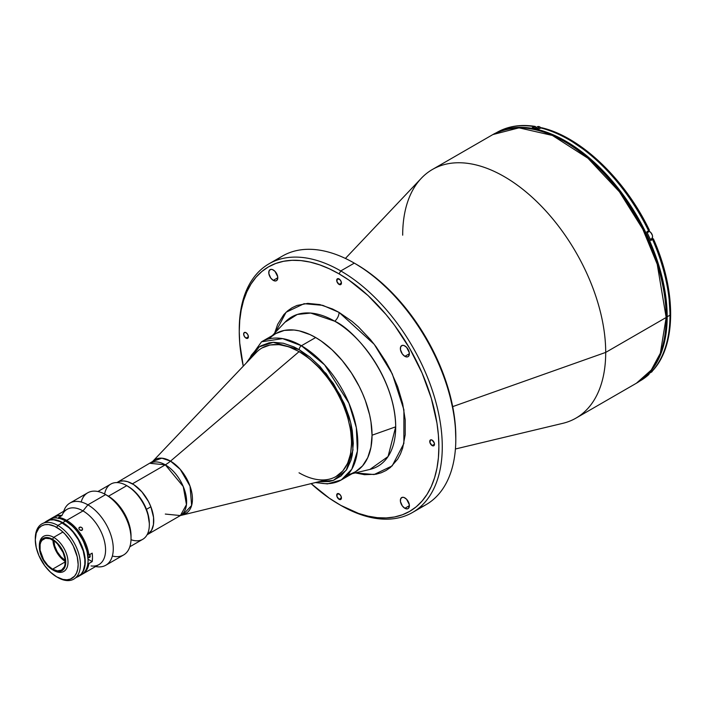 <?xml version="1.0" encoding="UTF-8"?>
<svg xmlns="http://www.w3.org/2000/svg" width="706" height="706" viewBox="0 0 706 706"><rect width="100%" height="100%" fill="white"/><g stroke="black" fill="none" stroke-linecap="round" stroke-linejoin="round"><path stroke-width="1.06" d="M354.033 462.712L354.659 463.092M246.023 338.139L248.397 336.771L247.7 338.306A3.353 1.933 60 0 1 246.023 338.139L244.347 336.374L243.658 334.035L244.347 332.5L246.023 332.667A3.353 1.933 60 0 1 248.212 335.624A3.353 1.933 60 0 1 247.7 338.306L246.023 338.139A3.353 1.933 60 0 1 243.835 335.191A3.353 1.933 60 0 1 244.347 332.5A3.353 1.933 60 0 1 246.023 332.667L247.7 334.441L248.397 336.771L246.023 338.139M273.275 280.37L277.793 277.767L273.275 280.37A6.38 3.68 60 0 1 269.11 274.749A6.38 3.68 60 0 1 270.089 269.639A6.38 3.68 60 0 1 273.275 269.957A6.38 3.68 60 0 1 277.449 275.578A6.38 3.68 60 0 1 276.47 280.688A6.38 3.68 60 0 1 273.275 280.37L270.769 278.049L268.854 273.628L269.11 270.769L270.769 269.383L272.401 269.551L275.005 271.351L277.705 276.699L277.026 280.229L275.781 280.944L273.275 280.37M404.865 508.294L409.383 505.69L404.865 508.294A6.38 3.68 60 0 1 400.699 502.672A6.38 3.68 60 0 1 401.679 497.562A6.38 3.68 60 0 1 404.865 497.88A6.38 3.68 60 0 1 409.039 503.502A6.38 3.68 60 0 1 408.059 508.611A6.38 3.68 60 0 1 404.865 508.294L402.358 505.973L400.443 501.551L400.699 498.683L402.358 497.306L403.991 497.465L406.594 499.274L409.295 504.622L408.624 508.143L407.371 508.867L404.865 508.294M404.865 356.345L409.383 353.741L404.865 356.345A6.38 3.68 60 0 1 400.699 350.723A6.38 3.68 60 0 1 401.679 345.613A6.38 3.68 60 0 1 404.865 345.931A6.38 3.68 60 0 1 409.039 351.553A6.38 3.68 60 0 1 408.059 356.662A6.38 3.68 60 0 1 404.865 356.345L402.358 354.024L400.443 349.602L400.699 346.734L402.358 345.358L403.991 345.516L406.594 347.326L409.295 352.673L408.624 356.195L407.371 356.918L404.865 356.345M339.074 284.421L341.439 283.053L339.074 284.421A3.353 1.933 60 0 1 336.886 281.465A3.353 1.933 60 0 1 337.397 278.782A3.353 1.933 60 0 1 339.074 278.949A3.353 1.933 60 0 1 341.263 281.897A3.353 1.933 60 0 1 340.751 284.58A3.353 1.933 60 0 1 339.074 284.421L336.886 281.465L337.397 278.782L339.983 279.682L341.263 281.897L340.751 284.58L339.074 284.421M339.074 499.301L341.439 497.933L339.074 499.301A3.353 1.933 60 0 1 336.886 496.353A3.353 1.933 60 0 1 337.397 493.67A3.353 1.933 60 0 1 339.074 493.838A3.353 1.933 60 0 1 341.263 496.786A3.353 1.933 60 0 1 340.751 499.469A3.353 1.933 60 0 1 339.074 499.301L336.886 496.353L337.397 493.67L339.983 494.562L341.263 496.786L340.751 499.469L339.074 499.301M432.125 445.583L434.49 444.215L432.125 445.583A3.353 1.933 60 0 1 429.936 442.627A3.353 1.933 60 0 1 430.448 439.944A3.353 1.933 60 0 1 432.125 440.112A3.353 1.933 60 0 1 434.314 443.068A3.353 1.933 60 0 1 433.793 445.751A3.353 1.933 60 0 1 432.125 445.583L429.936 442.627L430.448 439.944L432.125 440.112L434.314 443.068L434.314 445.159L433.025 445.901L432.125 445.583M455.414 448.99L562.788 423.335A143.556 82.884 -120 0 0 605.704 352.4L452.696 406.621L605.704 352.4A143.556 82.884 60 0 1 575.972 418.12L636.433 383.208A143.556 82.884 -120 0 0 666.164 317.488L605.704 352.4L666.164 317.488L660.357 353.212L651.259 370.032L636.433 383.208C656.218 371.012 666.279 348.888 666.632 316.844A1.597 0.918 180 0 1 666.164 317.488A1.597 0.918 0 0 0 666.632 316.844C667.32 266.091 635.55 199.401 592.802 161.718C555.154 129.242 521.849 120.188 492.885 134.564L519.025 127.839L552.392 135.446L587.922 158.223L619.418 191.811L642.778 229.141L657.215 264.203L666.164 317.488A143.556 82.884 -120 0 0 603.506 173.023A143.556 82.884 -120 0 0 492.885 134.564L432.416 169.475A143.556 82.884 60 0 1 543.038 207.935A143.556 82.884 60 0 1 605.704 352.4A143.556 82.884 -120 0 0 534.936 199.833A143.556 82.884 -120 0 0 421.305 178.283L345.402 258.44M666.164 316.191A1.597 0.918 180 0 1 666.632 316.844M276.072 260.479A143.556 82.884 60 0 1 354.297 263.126L355.992 264.097L354.297 263.126A143.556 82.884 -120 0 0 282.524 256.013L268.986 263.823A143.556 82.884 60 0 1 340.769 270.936L354.297 263.126L340.769 270.936A143.556 82.884 -120 0 0 239.255 329.543L239.255 331.493A141.165 81.499 60 0 1 339.074 273.866L340.769 270.936L339.074 273.866A141.165 81.499 60 0 1 438.885 446.757A141.165 81.499 60 0 1 339.074 504.384L339.074 504.384A141.165 81.499 60 0 1 311.055 483.575L329.287 498.18L340.769 505.364L358.542 513.412L368.047 516.148L377.269 517.666L386.129 517.939L394.53 516.977L402.394 514.78L409.656 511.373L416.231 506.793L422.064 501.075L427.104 494.279L431.295 486.478L434.587 477.733L436.97 468.131L438.408 457.77L438.885 446.757L438.408 435.178L436.97 423.159L431.295 398.263L422.064 373.006L409.656 348.376L394.53 325.307L386.129 314.647L368.047 295.558L348.861 280.07L339.074 273.866L329.287 268.774L319.597 264.838L310.102 262.102L300.88 260.585L292.019 260.311L283.618 261.273L275.755 263.47L268.492 266.877L261.917 271.457L256.084 277.176L251.045 283.971L246.853 291.781L243.552 300.518L241.178 310.119L239.74 320.48L239.255 331.493L239.74 343.072L243.27 366.167A141.165 81.499 60 0 1 239.255 331.493M239.263 330.523A143.556 82.884 60 0 1 268.986 263.823M340.76 505.364A143.556 82.884 -120 0 0 340.769 505.364A143.556 82.884 -120 0 0 442.274 446.757A143.556 82.884 -120 0 0 340.769 270.936A143.556 82.884 60 0 1 434.543 397.443A143.556 82.884 60 0 1 412.542 512.468A143.556 82.884 60 0 1 340.769 505.364M284.968 322.254L297.261 314.47L310.693 313.058L334.75 321.23A86.211 49.773 -120 0 1 395.704 426.821L372.053 435.205L395.704 426.821A86.211 49.773 -120 0 1 369.935 469.419L388.053 456.553L395.704 426.821C394.875 374.242 352.576 328.696 334.75 321.23A7.978 4.607 120 0 0 339.074 312.405L374.198 344.281L392.262 373.845L403.911 409.798L403.876 443.483L392.174 465.907L374.092 474.547L355.339 472.905L364.499 474.688L375.989 474.229L381.222 472.773L386.058 470.505L390.436 467.451L397.672 459.129L400.461 453.932L402.658 448.107L405.2 434.825L405.2 419.779L402.658 403.567L397.672 386.791L390.436 370.103L386.058 362.001L375.989 346.646L370.394 339.542L358.366 326.843L352.038 321.362L339.074 312.405A7.978 4.607 -60 0 1 334.75 321.23A86.211 49.773 -120 0 0 284.968 322.254L272.384 335.535M351.438 473.638L355.533 471.714L362.549 465.889L367.755 457.647L370.968 447.277L372.053 435.205A79.752 46.049 60 0 1 348.208 474.608M269.613 338.465A79.752 46.049 60 0 1 332.738 350.441A79.752 46.049 60 0 1 372.053 435.205L370.968 421.87L369.626 414.899L365.39 400.664L362.549 393.542L359.248 386.5L351.438 372.962L342.242 360.563L332.032 349.779L321.186 341.033L315.661 337.53L310.128 334.653L299.291 330.876L294.075 330.02L284.333 330.408L275.781 333.576L272.066 336.162M274.334 334.476L286.071 312.255L304.092 303.695L322.774 305.336L339.074 312.405L332.561 309.007L319.783 304.568L307.754 303.377L296.917 305.477L292.09 307.745L287.713 310.799L283.83 314.602L277.687 324.319L274.652 333.144M412.542 512.468L426.08 504.658A143.556 82.884 -120 0 0 448.081 389.624A143.556 82.884 -120 0 0 354.297 263.126L354.297 263.126A143.556 82.884 60 0 1 455.811 438.938A143.556 82.884 60 0 1 418.985 508.011M455.811 436.988A141.165 81.499 -120 0 0 355.992 264.097L365.779 270.301L375.468 277.555L394.186 294.923L411.448 315.538L426.574 338.606L438.982 363.237L448.213 388.494L453.887 413.389L455.326 425.409L455.811 438.938M402.685 235.186A143.556 82.884 60 0 1 432.416 169.475M261.952 348.005A74.165 42.819 60 0 1 299.035 351.685L299.035 351.685A74.165 42.819 -120 0 0 256.252 352.515L152.628 461.468A31.011 17.906 60 0 1 170.517 461.124L299.035 351.685L170.517 461.124L180.251 469.366L190.029 486.143L191.626 505.47L183.198 514.418A31.011 17.906 60 0 0 191.414 490.82A31.011 17.906 60 0 0 170.517 461.124A31.902 18.418 -60 0 1 165.31 464.83A31.902 18.418 120 0 0 170.517 461.124L161.877 458.185L152.628 461.468L117.346 482.33A30.146 17.403 60 0 1 132.419 483.822L165.31 464.83A30.146 17.403 -120 0 0 150.237 463.339L165.31 464.83L132.419 483.822A30.146 17.403 60 0 1 152.117 510.385A30.146 17.403 60 0 1 147.492 534.548A30.146 17.403 -120 0 0 150.881 506.784L146.451 509.344L150.881 506.784L148.445 501.463L141.844 491.8L133.813 484.678L127.574 481.668L123.621 480.936L120.002 481.263L116.861 482.63M165.31 514.065L180.383 515.557L186.463 504.64L183.251 486.531L165.31 464.83A30.146 17.403 -120 0 1 184.998 491.402A30.146 17.403 -120 0 1 180.383 515.557L329.367 479.153A74.165 42.819 -120 0 0 349.011 422.709A74.165 42.819 -120 0 0 299.035 351.685A74.165 42.819 60 0 1 347.493 417.043A74.165 42.819 60 0 1 336.118 476.471A74.165 42.819 60 0 1 299.035 472.799M649.396 373.059L648.902 374.507L640.298 380.79A143.397 82.787 -120 0 0 648.602 374.736L646.793 375.777A143.397 82.787 -120 0 0 650.773 371.753L652.573 370.712A143.397 82.787 -120 0 0 670.003 315.15L667.179 316.773A143.397 82.787 60 0 1 642.169 379.334L650.094 371.956L655.203 365.055L659.466 357.121L662.81 348.243L665.228 338.492L666.693 327.972L667.179 316.773L666.693 305.018L665.228 292.805L659.466 267.512L650.094 241.858L637.483 216.839L622.118 193.409L604.583 172.467L585.565 154.826L575.725 147.457L565.788 141.156L555.843 135.976L546.003 131.987L536.348 129.198L526.985 127.662L517.983 127.38L509.45 128.36L499.098 131.537A143.397 82.787 60 0 1 607.734 175.865A143.397 82.787 60 0 1 667.179 316.773L670.003 315.15A143.397 82.787 60 0 1 652.573 370.712L652.971 370.385C676.577 344.634 676.339 290.342 653.385 238.822M646.943 237.64L647.084 238.575M542.393 128.324L540.505 127.892A143.397 82.787 60 0 1 648.602 230.853L649.396 230.262L638.983 211.826L627.519 194.397L614.802 178.309L601.106 163.924L586.73 151.561L571.992 141.5M496.6 132.604A143.397 82.787 60 0 1 534.071 126.586L532.271 127.627A143.397 82.787 60 0 1 538.704 128.933L540.505 127.892A143.397 82.787 -120 0 1 648.602 230.853L646.793 231.895A143.397 82.787 60 0 1 650.773 240.508A143.397 82.787 -120 0 0 646.793 231.895L649.396 230.2C625.031 179.139 580.597 136.682 541.555 127.715L538.704 128.933A143.397 82.787 -120 0 0 532.271 127.627L535.422 126.533L536.286 127.768L535.016 126.392C520.649 124.141 507.941 126.153 496.909 132.428A143.397 82.787 -120 0 0 496.415 132.71M650.473 239.122L653.297 238.787L652.573 239.466A143.397 82.787 60 0 1 670.003 315.15A143.397 82.787 -120 0 0 652.573 239.466L650.773 240.508M650.773 371.753A143.397 82.787 60 0 1 646.793 375.777L648.602 374.736A143.397 82.787 60 0 1 639.918 381.011M649.317 372.636L648.602 374.736M496.38 132.728L496.909 132.428A143.397 82.787 -120 0 1 534.071 126.586L535.422 126.533M660.26 257.928L665.626 276.955L668.9 295.514L670.003 313.19M650.914 239.21A4.783 2.762 -120 0 0 651.673 239.175L650.482 239.855M652.503 370.747L651.647 371.991A4.386 2.533 -120 0 0 652.468 370.774A4.386 2.533 60 0 1 651.92 371.788A4.386 2.533 60 0 1 650.411 372.15M652.556 236.722A4.227 2.445 -120 0 0 649.564 231.48L649.458 231.409A4.386 2.533 60 0 1 652.238 235.01A4.386 2.533 60 0 1 651.92 238.584A4.386 2.533 60 0 1 650.129 238.875M649.458 231.409L649.538 231.4C652.582 234.083 653.288 236.545 651.647 238.796A4.386 2.533 -120 0 0 652.318 235.275A4.386 2.533 -120 0 0 649.458 231.409L647.19 232.715L649.458 231.409A4.386 2.533 -120 0 0 648.329 231.003M648.364 230.986L650.147 231.877M652.556 236.651L652.503 235.945M652.326 235.204L650.711 232.398M540.814 127.751A4.386 2.533 -120 0 0 539.746 126.912L536.957 128.527L539.746 126.912A4.386 2.533 -120 0 0 537.557 126.701L535.077 128.13M537.284 126.904A4.386 2.533 60 0 1 539.746 126.912M540.443 127.38L539.861 126.983M129.825 546.771L142.727 539.322A31.902 18.418 -120 0 0 147.616 513.756A31.902 18.418 -120 0 0 126.78 485.649L132.084 489.187L136.108 492.912L143.062 502.293L147.704 513.006L149.337 523.411A30.305 17.5 -120 0 0 127.91 486.293L126.78 485.649A31.902 18.418 60 0 1 149.337 524.717A31.902 18.418 60 0 1 131.016 539.719M104.62 494.015A31.902 18.418 60 0 1 126.78 485.649L108.468 496.221L126.78 485.649A31.902 18.418 -120 0 0 110.833 484.069L97.922 491.517M76.68 577.279L78.322 576.511A31.902 18.418 -120 0 0 83.211 550.945A31.902 18.418 -120 0 0 62.366 522.828L57.857 525.44A31.902 18.418 60 0 1 78.701 553.548A31.902 18.418 60 0 1 73.803 579.114A31.902 18.418 60 0 1 57.857 577.534A31.902 18.418 -120 0 0 80.413 564.509A31.902 18.418 -120 0 0 57.857 525.44L56.727 527.391A30.305 17.5 60 0 1 78.163 564.509A30.305 17.5 60 0 1 56.727 576.881L62.949 579.405L66.832 579.794L70.326 579.114L74.545 576.167L76.53 573.034L77.748 569.098L78.163 564.509L77.236 556.796L73.292 546.003L70.326 540.858L64.934 534.01L60.91 530.277L54.627 526.297L48.529 524.54L44.822 524.69L41.575 525.891L38.909 528.097L36.227 533.109L35.3 539.763L36.227 547.477L38.909 555.596L44.822 565.833L50.505 572.222L56.727 576.881A30.305 17.5 60 0 1 35.3 539.763A30.305 17.5 60 0 1 56.727 527.391L57.857 525.44A31.902 18.418 -120 0 0 35.3 538.457L35.3 539.763M35.309 539.128A31.902 18.418 60 0 1 41.91 523.861A31.902 18.418 60 0 1 57.857 525.44L62.366 522.828A31.902 18.418 -120 0 0 46.419 521.249L44.928 522.29M73.803 579.114L81.128 574.181L83.211 570.88L84.817 564.394L84.817 559.284L83.211 550.945L78.322 539.666L73 532.05L68.914 527.735L60.16 521.681L53.735 519.828L49.835 519.987L41.91 523.861M88.082 559.752A31.099 17.959 -120 0 0 88.082 559.426A31.099 17.959 -120 0 0 66.09 521.337L65.526 521.01L62.71 522.634A31.902 18.418 60 0 0 46.755 521.054A31.902 18.418 60 0 0 46.587 521.16L50.179 519.793L54.071 519.634L58.307 520.596L62.71 522.634A31.902 18.418 60 0 1 83.546 550.751A31.902 18.418 60 0 1 78.657 576.308A31.902 18.418 60 0 1 78.49 576.405L81.481 574.684A31.902 18.418 -120 0 0 86.37 549.118A31.902 18.418 -120 0 0 65.526 521.01L62.71 522.634L69.259 527.541L75.242 534.265L81.464 545.041L84.296 553.583L85.267 561.711L84.296 568.709L81.464 573.987L78.657 576.308M48.229 520.348A31.902 18.418 60 0 1 65.526 521.01A31.902 18.418 60 0 1 88.082 560.079A31.902 18.418 60 0 1 80.007 575.39M88.082 560.079L87.138 551.51L83.087 540.434L76.46 530.321L72.471 526.111L66.09 521.337L66.655 520.357A31.902 18.418 60 0 1 88.912 555.022L92.186 553.133A31.902 18.418 60 0 1 92.186 561.597L88.912 563.485A31.902 18.418 60 0 1 82.602 574.031A31.902 18.418 60 0 1 82.028 574.34A31.902 18.418 -120 0 0 88.912 563.485L87.773 563.485L88.912 563.485L92.186 561.597L88.082 559.231L92.186 561.597L92.486 557.537L92.186 553.133L88.912 555.022A31.902 18.418 -120 0 0 66.655 520.357A31.902 18.418 -120 0 0 58.704 517.436L58.422 518.504M39.368 546.294A20.253 11.693 60 0 1 43.551 536.348A20.253 11.693 60 0 1 53.682 537.354L62.71 532.147L53.682 537.354A20.253 11.693 60 0 1 66.92 555.207A20.253 11.693 60 0 1 63.814 571.436A20.253 11.693 60 0 1 53.682 570.43A20.253 11.693 -120 0 0 68.005 562.161A20.253 11.693 -120 0 0 53.682 537.354L52.553 539.305A18.665 10.775 60 0 1 65.755 562.161A18.665 10.775 60 0 1 52.553 569.786L47.505 565.709L45.228 562.982L40.366 553.336L39.359 546.929L39.615 544.097L41.583 539.746L45.228 537.645L49.985 538.113L52.553 539.305L57.61 543.382L61.89 549.153L64.749 555.754L65.755 562.161L64.749 567.412L63.531 569.345L59.886 571.445L55.13 570.977L52.553 569.786A18.665 10.775 60 0 1 39.359 546.929A18.665 10.775 60 0 1 52.553 539.305L53.682 537.354A20.253 11.693 -120 0 0 39.359 545.623L39.359 546.929M52.959 540.134A17.941 10.361 -120 0 0 65.234 561.402M52.553 569.195A17.941 10.361 60 0 1 40.833 553.38A17.941 10.361 60 0 1 43.587 539.005A17.941 10.361 60 0 1 52.553 539.896A17.941 10.361 60 0 1 64.281 555.71A17.941 10.361 60 0 1 61.528 570.086A17.941 10.361 60 0 1 52.553 569.195L65.243 561.87L52.553 569.195L57.415 570.88L61.528 570.086L64.281 566.918L65.005 564.588L65.005 558.87L63.108 552.498L57.415 543.814L55.033 541.608L50.082 538.749L45.511 538.29L42.007 540.311L40.833 542.173L40.11 544.502L40.11 550.221L43.587 559.726L47.699 565.277L52.553 569.195M65.181 560.396A16.75 9.672 60 0 1 53.806 540.69M65.64 561.641L60.787 557.722L56.665 552.171L53.921 545.826L52.95 539.666M53.797 540.152L54.697 545.906L57.265 551.827L61.104 557.008L65.64 560.67M46.755 521.054L49.579 519.431A31.902 18.418 -120 0 1 65.526 521.01L66.09 521.337A31.099 17.959 60 0 1 87.773 555.022L88.912 555.022L87.773 555.022M81.746 573.396A31.744 18.33 -120 0 0 82.337 547.441A31.744 18.33 -120 0 0 62.71 522.767L62.481 522.899A31.744 18.33 60 0 1 84.923 561.835A31.744 18.33 -120 0 0 62.481 522.899L62.71 522.767A31.744 18.33 -120 0 0 50.823 519.837M299.167 349.655L326.154 373.553L340.407 395.466L350.697 422.753L352.991 449.934L346.231 470.231L333.364 480.371L318.662 481.739L329.243 481.51L333.514 480.318L341.016 475.985L346.911 469.199L350.979 460.224L352.268 455.017L353.309 443.421L352.268 430.625L350.979 423.927L349.188 417.114L344.184 403.426L333.514 383.667L319.889 366.37L309.731 356.954L299.167 349.655A3.186 1.844 -60 0 1 301.427 345.746A3.186 1.844 120 0 0 299.167 349.655L293.864 346.884L283.45 343.266L273.646 342.295L269.092 342.825L260.885 345.861L257.319 348.349L251.424 355.127L248.662 360.492L259.305 346.849L273.213 342.322L299.167 349.655M315.211 482.569L327.469 483.892L341.298 479.93L351.8 469.216L357.404 451.055L356.318 427.633L348.905 403.144L324.575 364.852L301.427 345.746A79.752 46.049 60 0 1 353.529 416.019A79.752 46.049 60 0 1 341.298 479.93A79.752 46.049 60 0 1 316.394 482.286M341.298 479.93L355.533 471.714A79.752 46.049 -120 0 0 367.755 407.803A79.752 46.049 -120 0 0 315.661 337.53L301.427 345.746L315.661 337.53A79.752 46.049 -120 0 0 275.781 333.576L261.547 341.792A79.752 46.049 60 0 1 301.427 345.746L282.629 338.615L261.547 341.792L246.217 363.069M336.118 476.471L342.781 470.981L347.626 463.312L350.608 453.676L351.614 442.441L350.608 430.051L347.626 416.964L342.781 403.691L336.25 390.753L328.308 378.637L319.236 367.8L309.404 358.674L299.167 351.606L288.939 346.858L279.099 344.625L270.036 344.987L262.085 347.934M82.602 574.031L98.955 564.588A31.902 18.418 -120 0 0 103.853 539.031A31.902 18.418 -120 0 0 83.008 510.915L66.655 520.357L66.09 521.337L65.526 521.01M82.205 530.091L79.91 530.065L78.984 528.909L79.063 527.664L80.51 527.038L81.896 527.638L82.593 528.909L82.205 530.091M82.399 529.853L81.322 530.471L79.91 530.065L78.984 528.909L79.063 527.664L80.872 527.1L82.161 527.92L82.602 529.244L81.949 530.285M78.895 528.114L79.513 527.241L78.895 528.114M89.733 554.545A2.709 1.562 60 0 1 89.609 557.449A2.709 1.562 60 0 1 88.25 557.316L90.174 556.204L88.25 557.316A2.709 1.562 60 0 1 88.003 557.149M95.557 566.556L96.951 566.741A35.891 20.721 -120 0 0 112.845 543.232A35.891 20.721 -120 0 0 87.888 504.843L83.008 510.915A31.902 18.418 60 0 1 105.194 545.041A31.902 18.418 60 0 1 91.056 565.938M105.838 565.224L123.603 554.969A35.891 20.721 -120 0 0 129.101 526.208A35.891 20.721 -120 0 0 105.653 494.588L87.888 504.843A35.891 20.721 60 0 1 111.336 536.463A35.891 20.721 60 0 1 105.838 565.224A35.891 20.721 60 0 1 95.619 566.521M81.278 501.657A35.891 20.721 60 0 1 105.653 494.588L112.422 499.001L116.764 503.025L124.265 513.147L129.269 524.699L131.034 535.933A32.697 18.877 -120 0 0 107.912 495.886L105.653 494.588A35.891 20.721 60 0 1 131.034 538.537A35.891 20.721 60 0 1 112.722 556.107M105.653 494.588A35.891 20.721 -120 0 0 87.712 492.806L69.947 503.06A35.891 20.721 60 0 1 87.888 504.843L105.653 494.588L107.912 495.886M63.725 511.259A35.891 20.721 60 0 1 69.947 503.06M61.934 515.504A31.902 18.418 60 0 1 83.008 510.915L87.888 504.843A35.891 20.721 -120 0 0 64.184 509.997L63.655 511.303M87.879 557.052L89.318 557.555L90.024 556.972L89.609 554.316M52.076 519.069L52.35 518.01L55.624 516.121L56.339 517.966L55.624 516.121L61.969 515.548L58.704 517.436A31.902 18.418 60 0 1 66.655 520.357L83.008 510.915A31.902 18.418 -120 0 0 67.061 509.335L50.708 518.778A31.902 18.418 60 0 1 52.35 518.01A31.902 18.418 -120 0 0 50.152 519.122A31.902 18.418 60 0 1 50.708 518.778M79.063 527.664L79.513 527.241M52.35 518.01L55.624 516.121A31.902 18.418 60 0 1 61.969 515.548L58.704 517.436M147.475 534.557L151.534 530.365L153.449 524.593L153.555 517.427L150.881 506.784A30.146 17.403 -120 0 0 117.346 482.33L116.922 482.577M369.935 469.419L352.135 473.673M354.297 263.126L355.992 264.097M180.383 515.557L147.069 534.786M640.298 380.79L639.777 381.099M651.647 371.991L649.299 373.342M651.647 238.796L650.35 239.546M540.884 127.733L539.825 126.904L537.557 126.701M126.78 485.649L127.91 486.293M149.337 524.717L149.337 523.411M53.682 570.43L52.553 569.786M131.034 538.537L131.034 535.933"/></g></svg>
